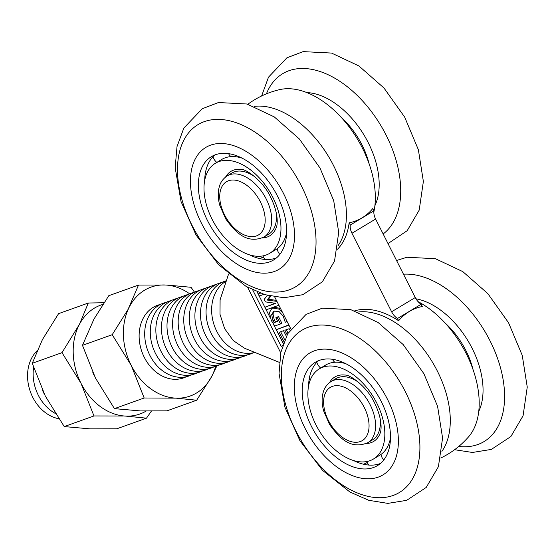 <?xml version="1.0" encoding="UTF-8"?>
<svg xmlns="http://www.w3.org/2000/svg" width="555" height="555" viewBox="0 0 555 555"><rect width="100%" height="100%" fill="white"/><g stroke="black" fill="none" stroke-linecap="round" stroke-linejoin="round"><path stroke-width="0.83" d="M227.217 175.873A35.68 21.652 59 0 1 229.597 174.742A35.68 21.652 59 0 1 265.241 197.164A35.68 21.652 59 0 1 264 237.027C246.947 244.283 235.632 232.649 225.719 218.906L219.759 205.267C217.789 198.045 217.747 191.51 219.627 185.682C220.03 184.482 221.383 179.82 227.217 175.873L231.948 173.028A35.68 21.652 59 0 1 234.328 171.897A35.68 21.652 59 0 1 255.154 177.045M276.057 211.795A35.68 21.652 59 0 1 268.731 234.182L264 237.027M331.092 381.5A35.68 21.652 59 0 1 333.472 380.376A35.68 21.652 59 0 1 369.117 402.791A35.68 21.652 59 0 1 367.875 442.654C350.822 449.911 339.507 438.284 329.587 424.533L323.634 410.901C321.664 403.672 321.616 397.144 323.503 391.31C323.905 390.116 325.258 385.454 331.092 381.5L335.824 378.656A35.68 21.652 59 0 1 338.196 377.532A35.68 21.652 59 0 1 359.029 382.679M379.925 417.422A35.68 21.652 59 0 1 372.606 439.81L367.875 442.654M128.385 308.913L112.2 334.707L131.167 365.287A57.866 45.656 70.3 0 1 128.385 308.913A57.866 45.656 -109.7 0 1 129.648 306.353A57.866 45.656 -109.7 0 1 165.147 284.999L138.514 285.069L108.787 295.697L93.948 319.118L82.466 345.335L95.467 378.052L114.441 408.633L144.175 397.997L176.018 398.15A57.866 45.656 -109.7 0 1 173.368 397.949L173.34 398.053M144.175 397.997L131.167 365.287A57.866 45.656 70.3 0 0 173.368 397.949M215.631 366.39A57.866 45.656 -109.7 0 1 212.78 374.243A57.866 45.656 -109.7 0 1 211.524 376.803A57.866 45.656 -109.7 0 1 176.018 398.15L196.685 400.217L211.524 376.803L216.825 366.009M167.763 285.124L165.147 284.999A57.866 45.656 70.3 0 1 167.804 285.201A57.866 45.656 -109.7 0 1 189.685 293.831M153.27 307.303A38.572 30.442 70.3 0 0 143.8 356.352A38.572 30.442 70.3 0 0 186.3 376.727A38.572 30.442 -109.7 0 1 144.307 357.378A38.572 30.442 -109.7 0 1 160.451 304.431A38.572 30.442 70.3 0 0 153.27 307.303M196.685 400.217L166.951 410.853L140.318 410.922L114.441 408.633M194.5 292.173L191.031 287.289L167.77 285.124M112.2 334.707L82.466 345.335M128.295 308.864L138.514 285.069M103.889 302.732L88.314 303.016L79.448 324.307L61.993 352.654L80.968 383.234A57.866 45.656 70.3 0 1 78.186 326.86A57.866 45.656 -109.7 0 1 79.448 324.307A57.866 45.656 -109.7 0 1 102.744 304.438M123.127 416.007L93.968 415.952L80.968 383.234A57.866 45.656 70.3 0 0 123.161 415.903L125.819 416.104A57.866 45.656 -109.7 0 1 123.161 415.903M146.09 411.095A57.866 45.656 -109.7 0 1 125.819 416.104L146.485 418.172L151.376 411.144M92.831 372.599A38.572 30.442 70.3 0 0 94.482 376.061A38.572 30.442 -109.7 0 1 94.107 375.333A38.572 30.442 -109.7 0 1 92.831 372.599M146.485 418.172L116.751 428.807L90.118 428.869L64.234 426.58L45.267 395.999L32.266 363.289L42.444 339.563L58.58 313.651L88.314 303.016M93.968 415.952L64.234 426.58M61.993 352.654L32.266 363.289M337.516 249.244A85.04 51.594 -121 0 0 349.15 222.784A63.062 49.763 -109.7 0 0 372.793 208.562L373.931 210.81A11.572 7.021 -121 0 0 375.61 219.038L415.265 297.542A11.572 7.021 -121 0 0 421.141 304.265L397.491 318.494L398.629 320.741A85.04 51.594 -121 0 0 354.749 310.835M349.15 222.784L350.281 225.032A11.572 7.021 -121 0 0 351.96 233.26L391.615 311.764A11.572 7.021 -121 0 0 397.491 318.494M421.141 304.265L422.279 306.513A63.062 49.756 -109.6 0 0 398.629 320.741M220.085 299.797L224.9 285.201L220.092 299.797L220.009 314.338L224.629 328.657L233.26 340.569L244.575 348.262M228.584 274.031L224.9 285.201M226.253 281.101A38.572 30.442 70.3 0 0 216.825 331.453A38.572 30.442 70.3 0 0 254.78 352.397M230.929 360.771A38.572 30.442 -109.7 0 1 188.936 341.422A38.572 30.442 -109.7 0 1 205.073 288.475M280.747 352.89L247.592 287.261M279.373 362.366L245.56 348.658A32.787 25.87 -109.7 0 1 245.532 348.651M236.506 358.78A38.572 30.442 -109.7 0 1 194.514 339.431A38.572 30.442 -109.7 0 1 210.65 286.477M242.084 356.782A38.572 30.442 -109.7 0 1 200.091 337.433A38.572 30.442 -109.7 0 1 216.228 284.486M247.662 354.791A38.572 30.442 -109.7 0 1 205.669 335.442A38.572 30.442 -109.7 0 1 221.806 282.488M253.24 352.793A38.572 30.442 -109.7 0 1 211.247 333.444A38.572 30.442 -109.7 0 1 226.371 280.747M58.733 418.727A38.572 30.442 -109.7 0 1 32.745 397.276A38.572 30.442 -109.7 0 1 37.206 350.656M282.537 345.904L281.212 346.375L252.671 289.876M274.683 296.946L290.778 328.803M247.835 104.264A86.795 86.795 0 0 1 279.567 89.646A84.159 51.06 59 0 1 348.623 126.179A84.159 51.06 59 0 1 373.834 212.072M254.225 106.394A84.159 51.06 59 0 1 328.567 156.545A84.159 51.06 59 0 1 338.03 245.733M373.931 210.81L350.281 225.032M358.093 312.028A84.159 51.06 59 0 1 432.442 362.179A84.159 51.06 59 0 1 441.905 451.361M418.033 301.601A84.159 51.06 59 0 1 472.138 367.077A84.159 51.06 59 0 1 468.58 436.82A86.795 86.795 0 0 1 440.795 458.007M283.355 343.434L276.321 329.677L288.933 325.161M286.345 336.309L283.522 330.718L279.2 332.265L283.98 341.72M289.883 330.114L289.169 328.699L284.847 330.239L287.136 334.769M280.65 331.744L284.736 339.833M286.297 329.725L288.031 333.146M276.321 329.677L288.801 324.89M286.588 320.519L286.956 321.65L285.263 322.261L283.258 316.225L279.207 311.702L274.385 311.084L273.587 311.459L271.666 314.629L272.984 320.728L274.094 322.635L277.625 321.373L275.821 317.8L277.146 317.328L280.497 323.96L274.801 326L271.291 320.485L269.439 312.548L271.797 308.504L272.776 308.039L279.061 309.149L282.488 312.396M280.497 323.96L281.815 323.17L278.464 316.537L275.821 317.8M274.295 311.119L272.977 313.839L274.295 319.937L275.405 321.844L277.486 321.102M275.405 321.844L274.094 322.635M282.661 345.501L281.212 346.375M283.272 343.67L273.254 323.836M270.021 317.439L257.104 291.861M271.797 308.504L274.094 307.255L280.483 308.427M278.881 305.257L266.268 309.766L264.978 307.213L275.162 303.224M263.868 294.351L259.303 295.988L258.276 293.942L259.997 293.005M270.791 296.21L268.384 299.235L276.404 300.359M264.978 307.213L275.8 303.308L265.429 301.892L264.166 299.395L267.371 295.378M258.276 293.942L260.434 293.172M270.209 296.086L267.066 300.026L276.938 301.407M268.384 299.235L267.066 300.026M278.464 316.537L277.146 317.328M55.236 413.413A38.572 30.442 -109.7 0 1 38.323 395.278A38.572 30.442 -109.7 0 1 33.605 367.479M44.275 394.008A38.572 30.442 -109.7 0 1 43.901 393.287A38.572 30.442 -109.7 0 1 42.631 390.553M191.877 374.736A38.572 30.442 -109.7 0 1 149.885 355.387A38.572 30.442 -109.7 0 1 166.028 302.433M197.455 372.738A38.572 30.442 -109.7 0 1 155.462 353.389A38.572 30.442 -109.7 0 1 171.606 300.442M203.033 370.747A38.572 30.442 -109.7 0 1 161.04 351.398A38.572 30.442 -109.7 0 1 177.184 298.444M208.611 368.749A38.572 30.442 -109.7 0 1 166.618 349.4A38.572 30.442 -109.7 0 1 182.761 296.453M214.188 366.758A38.572 30.442 -109.7 0 1 172.196 347.409A38.572 30.442 -109.7 0 1 188.339 294.455M219.766 364.76A38.572 30.442 -109.7 0 1 177.773 345.411A38.572 30.442 -109.7 0 1 193.917 292.464M225.344 362.769A38.572 30.442 -109.7 0 1 183.358 343.42A38.572 30.442 -109.7 0 1 199.495 290.466M478.757 411.359A71.089 43.13 -121 0 0 469.891 344.114A71.089 43.13 -121 0 0 415.966 298.805M473.006 369.477A60.294 36.581 -121 0 0 445.006 322.927M378.26 477.12A71.089 43.13 -121 0 0 366.016 369.651A71.089 43.13 -121 0 0 294.795 395.111A71.089 43.13 -121 0 0 378.26 477.12M353.389 460.463A60.294 36.581 -121 0 0 379.759 463.716A60.294 36.581 -121 0 0 380.446 463.453M318.612 360.646A60.294 36.581 -121 0 0 308.573 385.954M373.418 467.532A60.294 36.581 -121 0 0 377.435 465.631A60.294 36.581 -121 0 0 377.705 395.104A60.294 36.581 -121 0 0 315.275 362.29A60.294 36.581 -121 0 0 313.18 429.653A60.294 36.581 -121 0 0 373.418 467.532M390.491 437.999A52.579 31.899 59 0 1 379.773 455.218L373.46 459.02A52.579 31.899 59 0 1 319.014 430.402A52.579 31.899 59 0 1 319.257 368.902A52.579 31.899 59 0 1 376.769 403.083A52.579 31.899 59 0 1 373.46 459.02M319.257 368.902L325.57 365.1A52.579 31.899 59 0 1 345.807 363.705M329.524 382.575A37.608 22.817 59 0 1 345.168 375.083C349.893 374.521 367.181 386.627 374.66 403.131C383.949 422.286 380.57 432.969 380.14 433.226A37.608 22.817 59 0 1 366.189 443.535M374.889 205.725A71.089 43.13 -121 0 0 364.108 135.177A71.089 43.13 -121 0 0 306.839 92.588M369.131 163.843A60.294 36.581 -121 0 0 341.138 117.299M274.385 271.485A71.089 43.13 -121 0 0 262.14 164.016A71.089 43.13 -121 0 0 190.92 189.484A71.089 43.13 -121 0 0 274.385 271.485M249.514 254.835A60.294 36.581 -121 0 0 275.89 258.082A60.294 36.581 -121 0 0 276.57 257.825M214.736 155.018A60.294 36.581 -121 0 0 204.698 180.32M269.543 261.898A60.294 36.581 -121 0 0 273.56 259.997A60.294 36.581 -121 0 0 273.83 189.47A60.294 36.581 -121 0 0 211.406 156.656A60.294 36.581 -121 0 0 209.311 224.019A60.294 36.581 -121 0 0 269.543 261.898M286.616 232.365A52.579 31.899 59 0 1 275.897 249.583L269.584 253.385A52.579 31.899 59 0 1 215.146 224.768A52.579 31.899 59 0 1 215.382 163.267A52.579 31.899 59 0 1 272.894 197.455A52.579 31.899 59 0 1 269.584 253.385M215.382 163.267L221.695 159.472A52.579 31.899 59 0 1 241.931 158.078M225.649 176.941A37.608 22.817 59 0 1 241.293 169.455C246.018 168.886 263.306 180.999 270.791 197.504C280.074 216.658 276.695 227.335 276.265 227.599A37.608 22.817 59 0 1 262.321 237.908M228.521 180.757A31.052 18.842 59 0 1 264.978 216.575A31.052 18.842 59 0 1 233.87 227.703A31.052 18.842 59 0 1 228.521 180.757M332.389 386.384A31.052 18.842 59 0 1 368.853 422.209A31.052 18.842 59 0 1 337.745 433.33A31.052 18.842 59 0 1 332.389 386.384M415.265 297.542L391.615 311.764M375.61 219.038L351.96 233.26M274.295 319.937L272.984 320.728M272.977 313.839L271.666 314.629M274.094 307.255L272.776 308.039M280.372 308.358L279.061 309.149M458.721 446.463A94.641 57.422 -121 0 0 477.793 444.541A94.641 57.422 -121 0 0 493.7 348.616A94.641 57.422 -121 0 0 403.478 274.205M393.127 495.462A94.641 57.422 -121 0 0 376.824 352.376A94.641 57.422 -121 0 0 282.009 386.28A94.641 57.422 -121 0 0 393.127 495.462M383.151 233.96A94.641 57.422 -121 0 0 367.119 106.158A94.641 57.422 -121 0 0 266.435 93.83M289.259 289.828A94.641 57.422 -121 0 0 272.956 146.742A94.641 57.422 -121 0 0 178.134 180.652A94.641 57.422 -121 0 0 289.259 289.828M396.548 260.482L406.988 257.249L435.432 258.706L462.794 271.603L487.859 293.65L508.56 322.767L522.248 355.38L527.25 387.099L523.074 415.764L510.871 436.535L491.348 449.411L472.471 452.464L454.573 449.716M406.683 500.333L387.806 503.385L368.798 500.312L349.914 492.014L322.552 470.39L299.943 440.719L284.916 407.176L279.047 373.376L280.879 352.258L287.705 333.721L306.11 314.373L322.323 308.171L350.767 309.628L378.128 322.524L403.194 344.572L423.895 373.688L437.583 406.302L442.585 438.02L438.408 466.686L426.205 487.456L406.683 500.333M389.672 441.447A12.342 12.342 0 0 0 390.186 442.73M380.987 454.427A12.342 12.342 0 0 0 383.706 460.046M366.827 461.524A12.342 12.342 0 0 0 368.832 465.055M363.331 464.181A12.342 12.342 0 0 0 367.195 462.426M309.26 378.656A12.342 12.342 0 0 0 310.196 380.189M316.801 362.373A12.342 12.342 0 0 0 320.686 368.041M332.431 359.293A12.342 12.342 0 0 0 334.755 362.262M261.613 95.973L268.495 77.166L286.9 57.817L303.113 51.615L331.557 53.072L358.918 65.969L383.984 88.016L404.685 117.133L418.373 149.746L423.375 181.464L419.198 210.13L407.19 230.693L388.014 243.589M302.815 294.705L283.938 297.751L264.929 294.684L246.045 286.38L218.677 264.763L196.075 235.084L181.041 201.548L175.172 167.742L177.003 146.631L183.83 128.087L202.235 108.745L218.448 102.536L246.899 104L274.26 116.89L299.325 138.937L320.02 168.054L333.708 200.667L338.716 232.392L334.533 261.051L322.337 281.829L302.815 294.705M285.804 235.813A12.342 12.342 0 0 0 286.311 237.096M277.111 248.793A12.342 12.342 0 0 0 279.831 254.412M262.952 255.89A12.342 12.342 0 0 0 264.957 259.421M259.462 258.547A12.342 12.342 0 0 0 263.327 256.798M205.385 173.021A12.342 12.342 0 0 0 206.321 174.554M212.926 156.739A12.342 12.342 0 0 0 216.811 162.407M228.556 153.659A12.342 12.342 0 0 0 230.887 156.628"/></g></svg>
